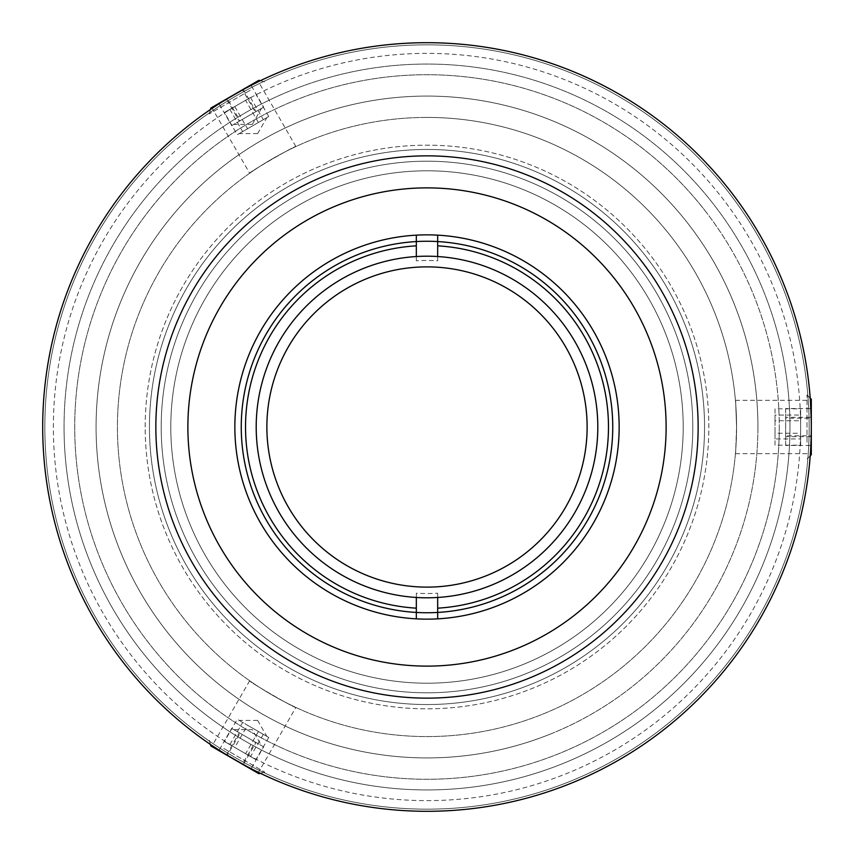 <?xml version="1.0" encoding="UTF-8"?>
<svg xmlns="http://www.w3.org/2000/svg" width="854" height="854" viewBox="0 0 854 854"><rect width="100%" height="100%" fill="white"/><g stroke="black" fill="none" stroke-linecap="round" stroke-linejoin="round"><path stroke-width="0.64" stroke-dasharray="4.27 3.2" d="M800.625 427A373.625 373.625 0 0 1 427 800.625A373.625 373.625 0 0 1 53.375 427A373.625 373.625 0 0 1 427 53.375A373.625 373.625 0 0 1 800.625 427M42.7 427A384.3 384.3 0 0 0 427 811.3A384.3 384.3 0 0 0 811.3 427A384.3 384.3 0 0 1 427 811.3A384.3 384.3 0 0 1 42.7 427A384.3 384.3 0 0 1 427 42.7A384.3 384.3 0 0 1 811.3 427A384.3 384.3 0 0 0 427 42.7A384.3 384.3 0 0 0 42.7 427A384.3 384.3 0 0 1 427 42.7A384.3 384.3 0 0 1 811.3 427A384.3 384.3 0 0 1 427 811.3A384.3 384.3 0 0 1 42.7 427A384.3 384.3 0 0 1 427 42.7A384.3 384.3 0 0 1 811.3 427A384.3 384.3 0 0 1 427 811.3A384.3 384.3 0 0 1 42.7 427A384.3 384.3 0 0 1 427 42.7A384.3 384.3 0 0 1 811.3 427A384.3 384.3 0 0 1 427 811.3A384.3 384.3 0 0 1 42.7 427A384.3 384.3 0 0 1 427 42.7A384.3 384.3 0 0 1 811.3 427A384.3 384.3 0 0 1 427 811.3A384.3 384.3 0 0 1 42.7 427A384.3 384.3 0 0 1 427 42.7A384.3 384.3 0 0 1 811.3 427A384.3 384.3 0 0 1 427 811.3A384.3 384.3 0 0 1 42.7 427A384.3 384.3 0 0 1 427 42.7A384.3 384.3 0 0 1 811.3 427A384.3 384.3 0 0 1 427 811.3A384.3 384.3 0 0 1 42.7 427A384.3 384.3 0 0 1 427 42.7A384.3 384.3 0 0 1 811.3 427C810.297 461.427 810.297 461.427 811.3 427C810.297 461.427 810.297 461.427 811.3 427C810.297 392.562 810.297 392.562 811.3 427A384.3 384.3 0 0 1 427 811.3A384.3 384.3 0 0 1 42.7 427A384.3 384.3 0 0 1 427 42.7A384.3 384.3 0 0 1 811.3 427A384.3 384.3 0 0 1 427 811.3A384.3 384.3 0 0 1 42.7 427M161.192 427A265.807 265.807 0 0 1 427 161.192A265.807 265.807 0 0 1 692.807 427A265.807 265.807 0 0 1 427 692.807A265.807 265.807 0 0 1 161.192 427A265.807 265.807 0 0 1 427 161.192A265.807 265.807 0 0 1 692.807 427A265.807 265.807 0 0 1 427 692.807A265.807 265.807 0 0 1 161.192 427M809.165 427A382.165 382.165 0 0 1 427 809.165A382.165 382.165 0 0 1 44.835 427A382.165 382.165 0 0 1 427 44.835A382.165 382.165 0 0 1 809.165 427A382.165 382.165 0 0 1 427 809.165A382.165 382.165 0 0 1 44.835 427A382.165 382.165 0 0 1 427 44.835A382.165 382.165 0 0 1 809.165 427A382.165 382.165 0 0 1 427 809.165A382.165 382.165 0 0 1 44.835 427A382.165 382.165 0 0 1 427 44.835A382.165 382.165 0 0 1 809.165 427A382.165 382.165 0 0 1 427 809.165A382.165 382.165 0 0 1 44.835 427A382.165 382.165 0 0 1 427 44.835A382.165 382.165 0 0 1 809.165 427M149.45 427A277.55 277.55 0 0 1 427 149.45A277.55 277.55 0 0 1 704.55 427A277.55 277.55 0 0 1 427 704.55A277.55 277.55 0 0 1 149.45 427A277.55 277.55 0 0 1 427 149.45A277.55 277.55 0 0 1 704.55 427A277.55 277.55 0 0 1 427 704.55A277.55 277.55 0 0 1 149.45 427M619.15 427A192.15 192.15 0 0 0 427 234.85A192.15 192.15 0 0 0 234.85 427A192.15 192.15 0 0 0 427 619.15A192.15 192.15 0 0 0 619.15 427M241.255 427A185.745 185.745 0 0 1 427 241.255A185.745 185.745 0 0 1 612.745 427A185.745 185.745 0 0 1 427 612.745A185.745 185.745 0 0 1 241.255 427M779.275 427A352.275 352.275 0 0 1 427 779.275A352.275 352.275 0 0 1 74.725 427A352.275 352.275 0 0 1 427 74.725A352.275 352.275 0 0 1 779.275 427M587.125 427A160.125 160.125 0 0 1 427 587.125A160.125 160.125 0 0 1 266.875 427A160.125 160.125 0 0 1 427 266.875A160.125 160.125 0 0 1 587.125 427M416.325 618.851L416.325 593.188A166.53 166.53 0 0 0 437.675 593.188L437.675 618.851M437.675 235.149L437.675 260.812A166.53 166.53 0 0 0 416.325 260.812L416.325 235.149M416.325 597.469L416.325 593.188M437.675 593.188L437.675 597.469M437.675 256.531L437.675 260.812M416.325 260.812L416.325 256.531M145.18 427A281.82 281.82 0 0 1 427 145.18A281.82 281.82 0 0 1 708.82 427A281.82 281.82 0 0 1 427 708.82A281.82 281.82 0 0 1 145.18 427A281.82 281.82 0 0 1 427 145.18A281.82 281.82 0 0 1 708.82 427A281.82 281.82 0 0 1 427 708.82A281.82 281.82 0 0 1 145.18 427M295.9 707.443C296.701 709.354 247.639 681.033 249.678 680.755C247.596 681.001 296.68 709.343 295.9 707.443L258.431 772.358C259.349 774.044 210.297 745.734 212.198 745.67C210.233 745.691 259.317 774.044 258.431 772.358M252.101 769.187L226.171 754.648M249.678 680.755L212.198 745.67M249.678 173.245C247.628 172.978 296.69 144.657 295.9 146.557C296.722 144.636 247.649 172.967 249.678 173.245L212.198 108.33C210.276 108.287 259.317 79.966 258.431 81.642C259.381 79.934 210.297 108.266 212.198 108.33M218.101 104.434L243.657 89.254M295.9 146.557L258.431 81.642M64.05 427A362.95 362.95 0 0 0 427 789.95A362.95 362.95 0 0 0 789.95 427A362.95 362.95 0 0 1 427 789.95A362.95 362.95 0 0 1 64.05 427A362.95 362.95 0 0 1 427 64.05A362.95 362.95 0 0 1 789.95 427A362.95 362.95 0 0 1 427 789.95A362.95 362.95 0 0 1 64.05 427A362.95 362.95 0 0 1 427 64.05A362.95 362.95 0 0 1 789.95 427A362.95 362.95 0 0 0 427 64.05A362.95 362.95 0 0 0 64.05 427M811.225 419.688L811.3 427C810.297 461.427 810.297 461.427 811.3 427C810.297 392.562 810.297 392.562 811.3 427M736.575 427C735.326 392.573 735.326 392.573 736.575 427C735.326 392.573 735.326 392.573 736.575 427C735.326 461.438 735.326 461.438 736.575 427C735.326 461.438 735.326 461.438 736.575 427A309.575 309.575 0 0 1 427 736.575A309.575 309.575 0 0 1 117.425 427A309.575 309.575 0 0 1 427 117.425A309.575 309.575 0 0 1 736.575 427M757.925 427A330.925 330.925 0 0 1 427 757.925A330.925 330.925 0 0 1 96.075 427A330.925 330.925 0 0 1 427 96.075A330.925 330.925 0 0 1 757.925 427M427 170.8A256.2 256.2 0 0 0 170.8 427A256.2 256.2 0 0 0 427 683.2A256.2 256.2 0 0 0 683.2 427A256.2 256.2 0 0 0 427 170.8A256.2 256.2 0 0 0 170.8 427A256.2 256.2 0 0 0 427 683.2A256.2 256.2 0 0 0 683.2 427A256.2 256.2 0 0 0 427 170.8A256.2 256.2 0 0 0 170.8 427A256.2 256.2 0 0 0 427 683.2A256.2 256.2 0 0 0 683.2 427A256.2 256.2 0 0 0 427 170.8A256.2 256.2 0 0 0 170.8 427A256.2 256.2 0 0 0 427 683.2A256.2 256.2 0 0 0 683.2 427A256.2 256.2 0 0 0 427 170.8M427 42.7A384.3 384.3 0 0 0 42.7 427A384.3 384.3 0 0 0 427 811.3A384.3 384.3 0 0 0 811.3 427A384.3 384.3 0 0 0 427 42.7M427 117.425A309.575 309.575 0 0 0 117.425 427A309.575 309.575 0 0 0 427 736.575A309.575 309.575 0 0 0 736.575 427A309.575 309.575 0 0 0 427 117.425M427 155.855A271.145 271.145 0 0 0 155.855 427A271.145 271.145 0 0 0 427 698.145A271.145 271.145 0 0 0 698.145 427A271.145 271.145 0 0 0 427 155.855M427 666.12A239.12 239.12 0 0 0 666.12 427A239.12 239.12 0 0 0 427 187.88A239.12 239.12 0 0 0 187.88 427A239.12 239.12 0 0 0 427 666.12M800.625 415.076L800.625 445.18L800.625 408.82L800.625 415.076L775.005 415.076L775.005 433.256L800.625 433.256M775.005 433.256L775.005 445.18L800.625 445.18M775.005 445.18L775.005 438.924L800.625 438.924M775.005 438.924L775.005 420.744L800.625 420.744M775.005 420.744L775.005 408.82L800.625 408.82M800.625 436.394L800.625 417.606L800.625 436.394M775.005 408.82L775.005 415.076M229.865 744.613L242.675 722.42L266.843 736.383L242.419 722.27L237.252 719.292L224.442 741.486L255.933 759.654L224.442 741.486M247.585 725.249L268.743 737.472L247.585 725.249L234.775 747.442M263.32 734.344L250.51 756.527M258.41 731.504L245.6 753.698M268.743 737.472L255.933 759.654M232.053 745.873L248.322 755.267L232.053 745.873M263.32 119.656L239.141 133.619L268.743 116.528L263.32 119.656L250.51 97.473L224.442 112.514L250.51 97.473M229.865 109.387L242.675 131.58L266.843 117.617L247.585 128.751L234.775 106.558M258.41 122.496L245.6 100.302M268.743 116.528L255.933 94.346M247.585 128.751L237.252 134.708L224.442 112.514M248.322 98.733L232.053 108.127L248.322 98.733M811.3 454.734L811.3 399.266M807.009 442.255L807.009 394.975L807.009 442.255M811.3 417.328L811.3 445.457L811.3 408.543L811.3 417.328L785.68 417.328L785.68 435.796L811.3 435.796M785.68 435.796L785.68 445.457L811.3 445.457M785.68 445.457L785.68 436.672L811.3 436.672M785.68 436.672L785.68 418.204L811.3 418.204M785.68 418.204L785.68 408.543L811.3 408.543M785.68 408.543L785.68 417.328M254.257 741.432L233.804 729.626L254.257 741.432M210.831 745.948L258.869 773.681M223.791 748.467L264.729 772.112L223.791 748.467M243.219 764.65L218.859 750.581L250.841 769.048L243.219 764.65L256.029 742.457L240.049 733.234L227.239 755.416M240.049 733.234L231.669 728.398L218.859 750.581M231.669 728.398L239.291 732.796L226.481 754.979M239.291 732.796L255.271 742.019L242.461 764.213M255.271 742.019L263.651 746.855L250.841 769.048M263.651 746.855L256.029 742.457M241.063 120.179L261.505 108.373L241.063 120.179M258.869 80.319L210.831 108.052M250.201 90.278L209.262 113.913L250.201 90.278M226.481 99.021L250.841 84.952L218.859 103.419L226.481 99.021L239.291 121.204L255.271 111.981L242.461 89.787M255.271 111.981L263.651 107.145L250.841 84.952M263.651 107.145L256.029 111.543L243.219 89.35M256.029 111.543L240.049 120.766L227.239 98.584M240.049 120.766L231.669 125.602L218.859 103.419M231.669 125.602L239.291 121.204M730.629 191.424A384.3 384.3 0 0 1 662.576 730.629A384.3 384.3 0 0 1 123.371 662.576A384.3 384.3 0 0 1 191.424 123.371A384.3 384.3 0 0 1 730.629 191.424A384.3 384.3 0 0 1 662.576 730.629A384.3 384.3 0 0 1 123.371 662.576A384.3 384.3 0 0 1 191.424 123.371A384.3 384.3 0 0 1 730.629 191.424M705.329 211.055A352.275 352.275 0 0 1 642.945 705.329A352.275 352.275 0 0 1 148.671 642.945A352.275 352.275 0 0 1 211.055 148.671A352.275 352.275 0 0 1 705.329 211.055A352.275 352.275 0 0 1 642.945 705.329A352.275 352.275 0 0 1 148.671 642.945A352.275 352.275 0 0 1 211.055 148.671A352.275 352.275 0 0 1 705.329 211.055M571.134 783.246A384.3 384.3 0 0 1 70.754 571.134A384.3 384.3 0 0 1 282.866 70.754A384.3 384.3 0 0 1 783.246 282.866A384.3 384.3 0 0 1 571.134 783.246A384.3 384.3 0 0 1 70.754 571.134A384.3 384.3 0 0 1 282.866 70.754A384.3 384.3 0 0 1 783.246 282.866A384.3 384.3 0 0 1 571.134 783.246M551.108 733.767A330.925 330.925 0 0 1 120.233 551.108A330.925 330.925 0 0 1 302.892 120.233A330.925 330.925 0 0 1 733.767 302.892A330.925 330.925 0 0 1 551.108 733.767M559.114 753.559A352.275 352.275 0 0 1 100.441 559.114A352.275 352.275 0 0 1 294.886 100.441A352.275 352.275 0 0 1 753.559 294.886A352.275 352.275 0 0 1 559.114 753.559M735.422 400.312L810.371 400.312M735.422 453.687L810.371 453.687M257.62 720.381L266.854 736.383M257.609 720.381L239.141 720.381M257.609 133.619L239.141 133.619M257.62 133.619L266.854 117.617M810.222 455.812L807.009 459.025M810.222 398.188L807.009 394.975M233.815 729.626L252.272 729.626L261.505 745.627M210.436 744.464L209.262 740.087M260.342 773.286L264.729 772.112M252.272 124.374L233.804 124.374M252.282 124.374L261.516 108.373M260.342 80.714L264.729 81.888M210.436 109.536L209.262 113.913"/><path stroke-width="1.28" d="M427 597.8A170.8 170.8 0 0 1 256.2 427A170.8 170.8 0 0 1 427 256.2A170.8 170.8 0 0 1 597.8 427A170.8 170.8 0 0 1 427 597.8M241.255 427A185.745 185.745 0 0 1 427 241.255A185.745 185.745 0 0 1 612.745 427A185.745 185.745 0 0 1 427 612.745A185.745 185.745 0 0 1 241.255 427M266.875 427A160.125 160.125 0 0 0 427 587.125A160.125 160.125 0 0 0 587.125 427A160.125 160.125 0 0 0 427 266.875A160.125 160.125 0 0 0 266.875 427M416.325 245.835A181.475 181.475 0 0 0 245.525 427A181.475 181.475 0 0 0 416.325 608.165M437.675 608.165A181.475 181.475 0 0 0 608.475 427A181.475 181.475 0 0 0 437.675 245.835M416.325 256.531L416.325 235.149A192.15 192.15 0 0 0 234.85 427A192.15 192.15 0 0 0 416.325 618.851L416.325 597.469M437.675 597.469L437.675 618.851A192.15 192.15 0 0 1 416.325 618.851M437.675 618.851A192.15 192.15 0 0 0 619.15 427A192.15 192.15 0 0 0 437.675 235.149L437.675 256.531M416.325 235.149A192.15 192.15 0 0 1 437.675 235.149M226.171 754.648L212.198 745.67C210.244 745.702 259.328 774.034 258.431 772.358L252.101 769.187M243.657 89.254L258.431 81.642C259.37 79.934 210.297 108.266 212.198 108.33L218.101 104.434M810.371 400.312L810.499 402.191M810.51 402.341L811.225 419.688M427 42.7A384.3 384.3 0 0 0 42.7 427A384.3 384.3 0 0 0 427 811.3A384.3 384.3 0 0 0 811.3 427A384.3 384.3 0 0 0 427 42.7M427 155.855A271.145 271.145 0 0 0 155.855 427A271.145 271.145 0 0 0 427 698.145A271.145 271.145 0 0 0 698.145 427A271.145 271.145 0 0 0 427 155.855M427 666.12A239.12 239.12 0 0 0 666.12 427A239.12 239.12 0 0 0 427 187.88A239.12 239.12 0 0 0 187.88 427A239.12 239.12 0 0 0 427 666.12M810.222 398.188L811.3 399.266L811.3 454.734L810.222 455.812M260.342 773.286L258.869 773.681L210.831 745.948L210.436 744.464M210.436 109.536L210.831 108.052L258.869 80.319L260.342 80.714"/></g></svg>
